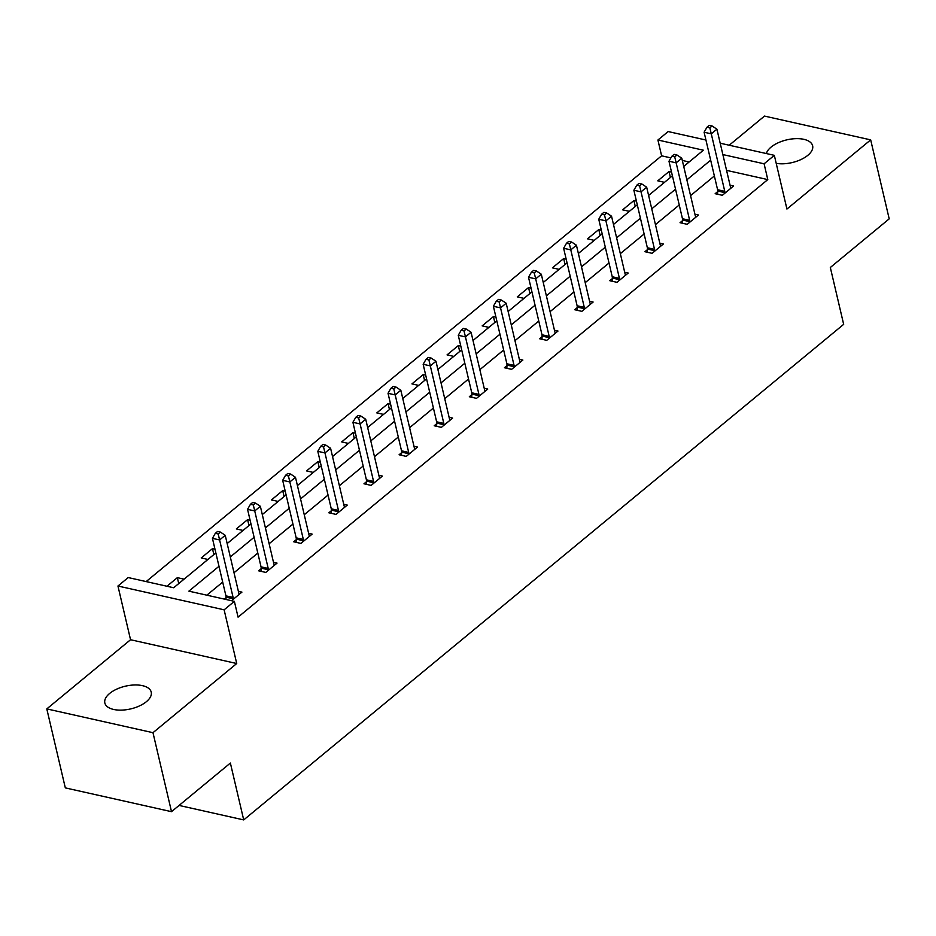 <?xml version="1.0" encoding="UTF-8"?>
<svg xmlns="http://www.w3.org/2000/svg" width="936" height="936" viewBox="0 0 936 936"><rect width="100%" height="100%" fill="white"/><g stroke="black" fill="none" stroke-linecap="round" stroke-linejoin="round"><path stroke-width="1.4" d="M766.35 153.551A23.821 11.665 166.8 0 1 771.077 147.104A23.821 11.665 166.8 0 1 795.787 138.657A23.821 11.665 166.8 0 1 812.635 145.782A23.821 11.665 166.8 0 1 807.815 155.341A23.821 11.665 166.8 0 1 776.213 163.355M146.402 701.672A23.821 11.665 166.8 0 1 121.68 710.12A23.821 11.665 166.8 0 1 104.844 702.995A23.821 11.665 166.8 0 1 109.664 693.436A23.821 11.665 166.8 0 1 134.374 684.976A23.821 11.665 166.8 0 1 151.222 692.113A23.821 11.665 166.8 0 1 146.402 701.672M720.193 143.208L774.329 155.341L786.93 209.044L870.679 139.873L889.2 218.86L830.326 267.485L843.664 324.347L243.711 819.913L230.373 763.051L171.51 811.676L65.321 787.89L46.8 708.903L152.977 732.689L236.726 663.519L224.125 609.816L117.948 586.018L128.197 577.559L173.675 587.75L215.853 552.919M171.51 811.676L152.977 732.689M870.679 139.873L764.49 116.087L729.214 145.232M236.726 663.519L130.549 639.733L46.8 708.903M130.549 639.733L117.948 586.018M670.901 157.891L661.612 155.809L146.145 581.584M661.612 155.809L657.914 140.014L668.152 131.555L705.931 140.014M179.069 805.428L243.711 819.913M682.566 220.615L680.039 222.698L687.223 224.312L698.478 215.011L694.933 214.215M612.319 278.635L609.804 280.718L616.976 282.321L628.231 273.031L624.686 272.236M542.084 336.656L539.569 338.738L546.741 340.341L557.996 331.04L554.451 330.244M471.849 394.676L469.322 396.747L476.506 398.362L487.761 389.06L484.216 388.264M401.602 452.685L399.087 454.767L406.259 456.382L417.514 447.08L413.969 446.285M331.367 510.705L328.852 512.788L336.024 514.39L347.279 505.101L343.734 504.305M261.132 568.725L258.617 570.808L265.789 572.411L277.044 563.109L273.499 562.314M714.367 175.968L690.569 195.624M679.243 204.972L655.446 224.628M644.132 233.988L620.334 253.644M609.008 262.993L585.211 282.649M573.885 292.009L550.087 311.665M538.773 321.013L514.975 340.669M503.65 350.017L479.852 369.673M468.526 379.033L444.729 398.689M433.415 408.037L409.617 427.693M398.291 437.042L374.494 456.698M363.168 466.058L339.37 485.714M328.056 495.062L304.258 514.718M292.933 524.078L269.135 543.734M257.809 553.082L234.012 572.738M222.698 582.087L206.844 595.179M218.989 566.292L188.885 591.154L234.374 601.345L238.072 617.152L767.789 179.595L726.57 170.364M224.347 599.098L226.009 597.73M238.376 591.33L241.921 592.125L231.52 600.713M296.244 539.709L293.728 541.792L300.901 543.406L312.156 534.105L308.611 533.309M366.491 481.701L363.964 483.783L371.147 485.386L382.403 476.085L378.858 475.289M436.726 423.68L434.21 425.763L441.382 427.366L452.638 418.076L449.093 417.28M506.961 365.66L504.445 367.743L511.618 369.346L522.873 360.056L519.328 359.26M577.208 307.64L574.681 309.722L581.864 311.337L593.12 302.035L589.575 301.24M647.443 249.631L644.927 251.714L652.1 253.317L663.355 244.015L659.81 243.22M717.678 191.611L715.162 193.694L722.335 195.296L733.59 186.007L730.045 185.211M234.374 601.345L224.125 609.816M774.329 155.341L764.092 163.8L722.861 154.569M767.789 179.595L764.092 163.8M710.658 160.173L686.86 179.829M675.546 189.177L651.748 208.833M640.423 218.193L616.625 237.849M605.299 247.198L581.502 266.854M570.188 276.202L546.39 295.858M535.064 305.218L511.267 324.874M499.941 334.222L476.143 353.878M464.829 363.238L441.031 382.894M429.706 392.242L405.908 411.899M394.582 421.247L370.785 440.903M359.471 450.263L335.673 469.919M324.347 479.267L300.55 498.923M289.224 508.271L265.426 527.927M254.112 537.287L230.314 556.943M683.725 166.444L703.392 150.205L657.914 140.014M227.179 543.559L250.965 523.903M262.291 514.554L286.088 494.898M297.414 485.55L321.212 465.894M332.526 456.534L356.323 436.878M367.649 427.53L391.447 407.874M402.772 398.514L426.57 378.858M437.884 369.509L461.682 349.853M473.008 340.505L496.805 320.849M508.131 311.489L531.929 291.833M543.243 282.485L567.04 262.829M578.366 253.48L602.164 233.824M613.49 224.464L637.287 204.809M648.601 195.46L672.399 175.804M689.142 161.975L682.321 160.442M664.49 182.333L657.774 180.835L669.029 171.534L671.533 172.095M629.366 211.349L622.651 209.839L633.906 200.538L636.41 201.1M594.255 240.353L587.527 238.844L598.783 229.554L601.298 230.116M559.131 269.369L552.415 267.86L563.671 258.558L566.175 259.12M524.008 298.373L517.292 296.864L528.548 287.574L531.051 288.136M488.896 327.378L482.169 325.88L493.424 316.579L495.94 317.14M453.773 356.394L447.057 354.884L458.312 345.583L460.816 346.144M418.649 385.398L411.934 383.889L423.189 374.599L425.693 375.16M383.538 414.402L376.81 412.905L388.066 403.603L390.581 404.165M348.414 443.418L341.698 441.909L352.954 432.607L355.458 433.169M313.291 472.423L306.575 470.913L317.83 461.623L320.334 462.185M278.179 501.439L271.452 499.929L282.707 490.628L285.223 491.189M243.056 530.443L236.34 528.934L247.595 519.632L250.099 520.205M207.944 559.447L201.217 557.95L212.472 548.648L214.987 549.21M166.959 586.24L177.349 577.652L184.076 579.162M178.741 583.573L177.349 577.652M213.864 554.557L212.472 548.648M248.976 525.552L247.595 519.632M284.099 496.536L282.707 490.628M319.223 467.532L317.83 461.623M354.334 438.528L352.954 432.607M389.458 409.512L388.066 403.603M424.581 380.507L423.189 374.599M459.693 351.503L458.312 345.583M494.816 322.487L493.424 316.579M529.94 293.483L528.548 287.574M565.051 264.467L563.671 258.558M600.175 235.462L598.783 229.554M635.287 206.458L633.906 200.538M670.41 177.442L669.029 171.534M233.181 599.344L233.204 598.771A3.721 2.281 102.6 0 0 233.099 597.449L219.609 539.955L225.237 535.31L238.727 592.804A3.721 2.281 102.6 0 0 239.16 593.845L239.405 594.208M225.939 599.461L226.032 597.156A3.721 2.281 102.6 0 0 225.915 595.846L212.437 538.34L219.609 539.955L218.182 533.965L220.428 532.104L217.561 531.472L215.315 533.321L218.182 533.965M215.315 533.321L212.437 538.34M225.237 535.31L220.428 532.104M268.304 570.328L268.328 569.755A3.721 2.281 102.6 0 0 268.211 568.444L254.732 510.951L260.36 506.294L273.839 563.8A3.721 2.281 102.6 0 0 274.283 564.841L274.529 565.192M261.015 571.346L261.156 568.152A3.721 2.281 102.6 0 0 261.039 566.842L247.549 509.336L254.732 510.951L253.305 504.96L255.551 503.1L252.685 502.456L250.427 504.317L253.305 504.96M250.427 504.317L247.549 509.336M260.36 506.294L255.551 503.1M303.428 541.324L303.451 540.751A3.721 2.281 102.6 0 0 303.334 539.44L289.844 481.935L295.472 477.29L308.962 534.784A3.721 2.281 102.6 0 0 309.406 535.837L309.64 536.188M296.139 542.33L296.267 539.136A3.721 2.281 102.6 0 0 296.162 537.826L282.672 480.332L289.844 481.935L288.417 475.956L290.675 474.096L287.797 473.452L285.55 475.312L288.417 475.956M285.55 475.312L282.672 480.332M295.472 477.29L290.675 474.096M338.54 512.32L338.563 511.746A3.721 2.281 102.6 0 0 338.458 510.424L324.967 452.93L330.595 448.274L344.085 505.779A3.721 2.281 102.6 0 0 344.518 506.821L344.764 507.172M331.262 513.326L331.391 510.132A3.721 2.281 102.6 0 0 331.274 508.821L317.795 451.316L324.967 452.93L323.54 446.94L325.786 445.08L322.92 444.436L320.674 446.296L323.54 446.94M320.674 446.296L317.795 451.316M330.595 448.274L325.786 445.08M373.663 483.304L373.686 482.73A3.721 2.281 102.6 0 0 373.569 481.42L360.091 423.914L365.719 419.269L379.197 476.775A3.721 2.281 102.6 0 0 379.642 477.816L379.876 478.167M366.374 484.321L366.514 481.127A3.721 2.281 102.6 0 0 366.397 479.805L352.907 422.311L360.091 423.914L358.663 417.936L360.91 416.075L358.043 415.432L355.785 417.292L358.663 417.936M355.785 417.292L352.907 422.311M365.719 419.269L360.91 416.075M408.786 454.299L408.81 453.726A3.721 2.281 102.6 0 0 408.693 452.404L395.203 394.91L400.83 390.265L414.32 447.759A3.721 2.281 102.6 0 0 414.753 448.8L414.999 449.163M401.497 455.305L401.626 452.111A3.721 2.281 102.6 0 0 401.521 450.801L388.03 393.307L395.203 394.91L393.775 388.931L396.033 387.071L393.155 386.428L390.909 388.288L393.775 388.931M390.909 388.288L388.03 393.307M400.83 390.265L396.033 387.071M443.898 425.283L443.921 424.71A3.721 2.281 102.6 0 0 443.816 423.4L430.326 365.906L435.954 361.249L449.444 418.755A3.721 2.281 102.6 0 0 449.877 419.796L450.122 420.147M436.621 426.301L436.749 423.107A3.721 2.281 102.6 0 0 436.632 421.797L423.154 364.291L430.326 365.906L428.899 359.915L431.145 358.055L428.279 357.412L426.032 359.272L428.899 359.915M426.032 359.272L423.154 364.291M435.954 361.249L431.145 358.055M479.021 396.279L479.045 395.706A3.721 2.281 102.6 0 0 478.928 394.395L465.449 336.89L471.077 332.245L484.555 389.739A3.721 2.281 102.6 0 0 485 390.792L485.234 391.143M471.732 397.297L471.873 394.103A3.721 2.281 102.6 0 0 471.756 392.781L458.266 335.287L465.449 336.89L464.022 330.911L466.268 329.051L463.402 328.407L461.144 330.268L464.022 330.911M461.144 330.268L458.266 335.287M471.077 332.245L466.268 329.051M514.145 367.275L514.168 366.701A3.721 2.281 102.6 0 0 514.051 365.379L500.561 307.885L506.189 303.241L519.679 360.734A3.721 2.281 102.6 0 0 520.112 361.776L520.357 362.138M506.856 368.281L506.984 365.087A3.721 2.281 102.6 0 0 506.879 363.776L493.389 306.271L500.561 307.885L499.134 301.895L501.392 300.046L498.514 299.403L496.267 301.252L499.134 301.895M496.267 301.252L493.389 306.271M506.189 303.241L501.392 300.046M549.256 338.259L549.28 337.685A3.721 2.281 102.6 0 0 549.175 336.375L535.684 278.881L541.312 274.225L554.802 331.73A3.721 2.281 102.6 0 0 555.235 332.771L555.481 333.122M541.979 339.277L542.108 336.082A3.721 2.281 102.6 0 0 541.991 334.772L528.512 277.267L535.684 278.881L534.257 272.891L536.504 271.031L533.637 270.387L531.391 272.247L534.257 272.891M531.391 272.247L528.512 277.267M541.312 274.225L536.504 271.031M584.38 309.254L584.403 308.681A3.721 2.281 102.6 0 0 584.286 307.371L570.796 249.865L576.436 245.22L589.914 302.714A3.721 2.281 102.6 0 0 590.359 303.767L590.593 304.118M577.091 310.261L577.231 307.078A3.721 2.281 102.6 0 0 577.114 305.756L563.624 248.262L570.796 249.865L569.38 243.886L571.627 242.026L568.76 241.383L566.502 243.243L569.38 243.886M566.502 243.243L563.624 248.262M576.436 245.22L571.627 242.026M619.492 280.25L619.527 279.677A3.721 2.281 102.6 0 0 619.41 278.355L605.92 220.861L611.547 216.204L625.037 273.71A3.721 2.281 102.6 0 0 625.47 274.751L625.716 275.102M612.214 281.256L612.343 278.062A3.721 2.281 102.6 0 0 612.238 276.752L598.747 219.246L605.92 220.861L604.492 214.87L606.75 213.01L603.872 212.367L601.626 214.227L604.492 214.87M601.626 214.227L598.747 219.246M611.547 216.204L606.75 213.01M654.615 251.234L654.638 250.661A3.721 2.281 102.6 0 0 654.521 249.35L641.043 191.845L646.671 187.2L660.161 244.706A3.721 2.281 102.6 0 0 660.594 245.747L660.839 246.098M647.338 252.252L647.466 249.058A3.721 2.281 102.6 0 0 647.349 247.736L633.871 190.242L641.043 191.845L639.616 185.866L641.862 184.006L638.995 183.362L636.749 185.223L639.616 185.866M636.749 185.223L633.871 190.242M646.671 187.2L641.862 184.006M689.738 222.23L689.762 221.656A3.721 2.281 102.6 0 0 689.645 220.334L676.155 162.841L681.782 158.196L695.272 215.689A3.721 2.281 102.6 0 0 695.717 216.731L695.951 217.094M682.449 223.236L682.59 220.042A3.721 2.281 102.6 0 0 682.473 218.731L668.983 161.238L676.155 162.841L674.727 156.862L676.985 155.002L674.119 154.358L671.861 156.218L674.727 156.862M671.861 156.218L668.983 161.238M681.782 158.196L676.985 155.002M724.85 193.214L724.885 192.641A3.721 2.281 102.6 0 0 724.768 191.33L711.278 133.836L716.906 129.18L730.396 186.685A3.721 2.281 102.6 0 0 730.829 187.726L731.074 188.077M717.573 194.232L717.701 191.038A3.721 2.281 102.6 0 0 717.596 189.727L704.106 132.222L711.278 133.836L709.851 127.846L712.109 125.986L709.231 125.342L706.984 127.202L709.851 127.846M706.984 127.202L704.106 132.222M716.906 129.18L712.109 125.986M233.204 598.771L226.032 597.156M233.099 597.449L225.915 595.846M268.328 569.755L261.156 568.152M268.211 568.444L261.039 566.842M303.451 540.751L296.267 539.136M303.334 539.44L296.162 537.826M338.563 511.746L331.391 510.132M338.458 510.424L331.274 508.821M373.686 482.73L366.514 481.127M373.569 481.42L366.397 479.805M408.81 453.726L401.626 452.111M408.693 452.404L401.521 450.801M443.921 424.71L436.749 423.107M443.816 423.4L436.632 421.797M479.045 395.706L471.873 394.103M478.928 394.395L471.756 392.781M514.168 366.701L506.984 365.087M514.051 365.379L506.879 363.776M549.28 337.685L542.108 336.082M549.175 336.375L541.991 334.772M584.403 308.681L577.231 307.078M584.286 307.371L577.114 305.756M619.527 279.677L612.343 278.062M619.41 278.355L612.238 276.752M654.638 250.661L647.466 249.058M654.521 249.35L647.349 247.736M689.762 221.656L682.59 220.042M689.645 220.334L682.473 218.731M724.885 192.641L717.701 191.038M724.768 191.33L717.596 189.727"/></g></svg>
